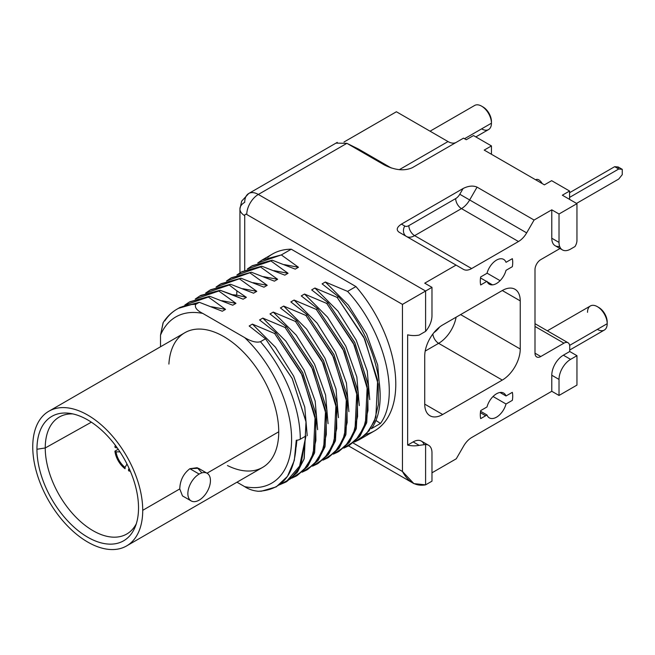 <?xml version="1.0" encoding="UTF-8"?>
<svg xmlns="http://www.w3.org/2000/svg" width="655" height="655" viewBox="0 0 655 655"><rect width="100%" height="100%" fill="white"/><g stroke="black" fill="none" stroke-linecap="round" stroke-linejoin="round"><path stroke-width="0.98" d="M142.724 510.327A77.765 44.892 -120 0 0 87.737 415.082A77.765 44.892 -120 0 0 32.75 446.833A77.765 44.892 -120 0 0 87.737 542.07A77.765 44.892 -120 0 0 142.724 510.327A77.765 44.892 -120 0 0 108.779 432.071A77.765 44.892 -120 0 0 48.855 411.234A77.765 44.892 -120 0 0 32.75 446.833A77.765 44.892 -120 0 0 66.695 525.089A77.765 44.892 -120 0 0 126.611 545.918A77.765 44.892 -120 0 0 142.724 510.327L179.765 488.933L142.724 510.327M36.95 449.256A71.829 41.47 60 0 1 87.737 419.929A71.829 41.47 60 0 1 138.524 507.903A71.829 41.47 60 0 1 87.737 537.223A71.829 41.47 60 0 1 36.95 449.256L45.244 447.971A67.531 38.989 60 0 1 72.877 413.919A67.531 38.989 -120 0 0 59.621 416.842A67.531 38.989 -120 0 0 45.244 447.971L36.95 449.256A71.829 41.47 -120 0 0 78.518 530.935A71.829 41.47 -120 0 0 135.184 526.898A71.829 41.47 -120 0 0 138.524 507.903A71.829 41.47 -120 0 0 69.61 413.33A71.829 41.47 -120 0 0 36.95 449.256M48.855 411.234L184.874 332.707A77.765 44.892 60 0 1 244.79 353.536A77.765 44.892 60 0 1 278.735 431.792L207.013 473.205L278.735 431.792A77.765 44.892 60 0 1 262.63 467.392L126.611 545.918M201.92 472.869L197.229 467.703L189.876 468.71C183.433 473.655 180.059 480.393 179.765 488.933C180.059 480.393 183.433 473.655 189.876 468.71L199.153 474.064A15.957 9.219 120 0 0 188.722 488.131A15.957 9.219 120 0 0 191.17 500.919A15.957 9.219 120 0 0 199.153 500.133A15.957 9.219 120 0 0 209.584 486.067A15.957 9.219 120 0 0 207.136 473.278A15.957 9.219 120 0 0 199.153 474.064L189.876 468.71L198.432 468.259M191.17 500.919L182.483 495.909L179.765 488.933M199.153 500.133A15.957 9.219 120 0 0 210.443 480.582A15.957 9.219 120 0 0 199.153 474.064A15.957 9.219 120 0 0 187.87 493.616A15.957 9.219 120 0 0 199.153 500.133M305.901 435.976L299.163 468.202L290.648 478.748L279.325 484.88L285.965 482.014L300.981 464.501L305.901 435.976L300.285 439.218A102.09 58.942 -120 0 0 260.444 341.705C256.49 342.86 251.242 341.501 244.7 337.62A95.949 55.397 -120 0 1 291.598 439.218A95.949 55.397 -120 0 1 244.7 486.657C248.703 489.293 253.248 490.824 258.332 491.258C253.248 490.824 248.703 489.293 244.7 486.657L236.979 482.203L244.7 486.657A95.949 55.397 -120 0 0 291.598 439.218A95.949 55.397 -120 0 0 244.7 337.62L202.804 313.434A95.949 55.397 -120 0 0 160.508 335.172L160.508 346.773L160.508 335.172L163.087 322.751M168.892 364.098A77.765 44.892 60 0 1 225.607 337.661A77.765 44.892 60 0 1 278.735 431.792A77.765 44.892 60 0 1 227.457 465.533M163.234 322.514L160.508 335.172A95.949 55.397 -120 0 1 202.804 313.434C196.795 310.421 194.437 307.392 195.739 304.346A102.09 58.942 -120 0 0 177.047 309.127A102.09 58.942 -120 0 0 164.847 320.844M297.124 475.563L307.506 466.606L314.441 453.162L316.521 416.097L302.725 372.703L275.952 332.748L302.577 372.408L316.43 415.516L314.646 452.523L307.924 466.057L296.478 475.948L306.622 466.81L313.344 453.276L315.129 416.269L301.275 373.162L274.65 333.501L275.952 332.748L259.593 319.967L262.819 318.101L285.875 341.214L304.125 370.198L315.178 401.106L317.634 429.696L315.178 401.106L304.125 370.198L285.875 341.214L262.819 318.101L285.064 327.484L286.366 326.73L313 366.391L326.853 409.506L325.06 446.505L318.346 460.039L306.9 469.93L317.045 460.792L323.758 447.259L325.551 410.259L311.69 367.144L285.064 327.484L312.705 369.248L326.084 414.287L326.313 434.568L322.178 451.639L313.933 464.444L302.119 472.181L306.9 469.93M286.702 481.581L297.083 472.632L304.018 459.188L306.098 422.123L292.31 378.729L265.529 338.766L260.444 341.705L265.529 338.766L249.17 325.985L252.404 324.119L274.65 333.501L302.282 375.266L315.661 420.305L315.898 440.586L311.755 457.657L303.511 470.462L291.704 478.199L296.478 475.948M317.962 463.535L328.343 454.578L335.278 441.134L337.358 404.069L323.562 360.676L296.789 320.721L280.43 307.94L283.656 306.073L306.712 329.178L324.962 358.17L336.015 389.07L338.471 417.661L336.015 389.07L324.962 358.17L306.712 329.178L283.656 306.073L305.901 315.456L307.203 314.703L305.901 315.456L333.542 357.221L346.921 402.26L347.15 422.541L343.007 439.611L334.77 452.417L322.956 460.154L327.737 457.902L337.882 448.765L344.595 435.231L346.389 398.224L332.527 355.116L305.901 315.456L283.656 306.073L280.43 307.94L296.789 320.721L323.414 360.373L337.268 403.488L335.483 440.488L328.761 454.03L317.315 463.912L327.459 454.775L334.181 441.241L335.966 404.241L322.113 361.126L295.487 321.466L296.789 320.721L295.487 321.466L273.241 312.091L270.007 313.95L286.366 326.73L285.064 327.484L262.819 318.101L259.593 319.967L275.952 332.748L274.65 333.501L252.404 324.119L275.452 347.224L293.702 376.216L304.763 407.115L307.211 435.706L304.763 407.115L293.702 376.216L275.452 347.224L252.404 324.119L249.17 325.985L265.529 338.766L292.163 378.426L306.016 421.542L304.223 458.541L297.509 472.075L286.063 481.957M307.547 469.545L317.929 460.596L324.855 447.152L326.935 410.079L313.139 366.694L286.366 326.73L270.007 313.95L273.241 312.091L296.289 335.196L314.539 364.188L325.601 395.088L328.049 423.679L325.601 395.088L314.539 364.188L296.289 335.196L273.241 312.091L295.487 321.466L323.12 363.23L336.498 408.278L336.735 428.55L332.593 445.629L324.348 458.426L312.541 466.172L317.315 463.912M328.384 457.517L338.766 448.56L345.693 435.117L347.772 398.043L333.976 354.658L307.203 314.703L290.845 301.922L294.079 300.055L317.126 323.169L335.376 352.161L346.43 383.06L348.886 411.651L346.43 383.06L335.376 352.161L317.126 323.169L294.079 300.055L316.324 309.438L317.626 308.685L316.324 309.438L343.957 351.203L357.335 396.242L357.573 416.523L353.43 433.594L345.185 446.399L333.379 454.136L338.152 451.884L348.296 442.747L355.018 429.213L356.803 392.214L342.95 349.099L316.324 309.438L294.079 300.055L290.845 301.922L307.203 314.703L333.829 354.355L347.682 397.462L345.906 434.47L339.184 448.012L327.737 457.902M349.221 445.49L359.603 436.533L366.53 423.089L368.609 386.024L354.813 342.63L328.04 302.675L354.666 342.336L368.528 385.443L366.735 422.442L360.021 435.984L348.575 445.867L358.719 436.729L365.433 423.195L367.218 386.196L353.364 343.081L326.739 303.429L328.04 302.675L311.682 289.895L314.916 288.028L337.161 297.411L338.463 296.658C375.749 336.76 391.477 401.9 371.328 428.714L380.449 423.449C400.59 396.643 384.87 331.495 347.576 291.393L355.943 286.562A102.09 58.942 60 0 1 374.635 430.818L358.989 439.857L369.133 430.72L375.855 417.186L377.64 380.178L363.787 337.071L337.161 297.411L364.794 339.175L378.172 384.215L378.41 404.495L374.267 421.566L366.022 434.371L354.216 442.109L358.989 439.857M338.799 451.5L349.18 442.551L356.107 429.107L358.195 392.05L344.399 348.648L317.626 308.685L301.267 295.904L304.493 294.046L327.549 317.151L345.791 346.143L356.852 377.043L359.308 405.633L356.852 377.043L345.791 346.143L327.549 317.151L304.493 294.046L326.739 303.429L354.38 345.193L367.758 390.233L367.987 410.513L363.844 427.584L355.608 440.389L343.793 448.126L348.575 445.867M371.328 428.714C391.477 401.9 375.749 336.76 338.463 296.658L337.161 297.411L314.916 288.028L337.964 311.141L356.214 340.125L367.267 371.033L369.723 399.615L367.267 371.033L356.214 340.125L337.964 311.141L314.916 288.028L311.682 289.895L328.04 302.675L326.739 303.429L304.493 294.046L301.267 295.904L317.626 308.685L344.252 348.354L358.105 391.469L356.32 428.468L349.598 442.002L338.152 451.884M262.106 260.019L272.546 253.993A102.09 58.942 60 0 1 291.246 249.211L281.331 254.926L262.106 260.019L257.743 262.982L281.331 254.926L298.459 267.265L284.401 264.628L298.459 267.265L295.233 269.131L272.218 260.191L251.692 266.036L247.32 269L270.916 260.944L288.044 273.282L273.986 270.646L288.044 273.282L284.81 275.149L261.803 266.208L241.269 272.046L236.905 275.01L260.502 266.962L277.622 279.3L263.572 276.664L277.622 279.3L274.396 281.159L251.381 272.226L230.855 278.064L226.483 281.028L251.381 272.226L231.51 277.695M251.692 266.036L272.218 260.191L252.347 265.668M241.269 272.046L261.803 266.208L241.924 271.678M230.855 278.064L251.381 272.226L274.396 281.159L277.622 279.3L260.502 266.962L261.803 266.208L284.81 275.149L288.044 273.282L270.916 260.944L272.218 260.191L295.233 269.131L298.459 267.265L281.331 254.926L291.246 249.211L355.943 286.562L347.576 291.393C384.87 331.495 400.59 396.643 380.449 423.449L375.765 420.338M220.432 284.082L240.966 278.236L220.432 284.082L216.068 287.046L240.966 278.236L263.973 287.177L267.207 285.31L250.079 272.971L267.207 285.31L253.149 282.673L267.207 285.31L263.973 287.177L240.966 278.236L221.087 283.705M210.018 290.091L230.544 284.254L210.018 290.091L205.654 293.055L229.242 285.007L236.881 290.828L236.701 295.11L235.333 295.904L236.701 295.11L232.312 294.709L236.701 295.11L236.881 290.828L229.242 285.007L230.544 284.254L253.559 293.194L256.785 291.328L239.665 278.989L256.785 291.328L242.735 288.691L256.785 291.328L253.559 293.194L230.544 284.254L210.673 289.723M200.905 295.356L220.129 290.271L199.595 296.109L195.231 299.073L218.827 291.017L235.947 303.355L232.721 305.222L209.706 296.281L189.18 302.127L184.816 305.083L208.405 297.034L225.533 309.373L222.307 311.24L199.292 302.299L195.739 304.346L199.292 302.299L178.553 308.308M189.18 302.127L209.706 296.281L189.835 301.75M163.218 322.547C166.878 316.832 171.487 312.361 177.047 309.127L180.068 307.383L199.292 302.299L222.307 311.24L225.533 309.373L211.475 306.736L225.533 309.373L208.405 297.034L209.706 296.281L232.721 305.222L235.947 303.355L221.898 300.719L235.947 303.355L218.827 291.017L220.129 290.271L200.258 295.741M258.332 491.258C283.32 489.997 295.962 472.992 296.256 440.258L294.308 460.44L287.463 476.382L276.23 486.886L261.41 491.184M231.027 294.21L220.129 290.271L243.144 299.204L246.37 297.345L236.881 290.828L246.37 297.345L236.701 295.11L246.37 297.345L243.144 299.204L231.027 294.21M296.895 440.217L296.183 446.972L296.895 440.217M380.146 393.606L377.689 365.015L366.628 334.115L348.386 305.124L325.33 282.01L347.576 291.393L325.33 282.01L348.386 305.124L366.628 334.115L377.689 365.015L380.146 393.606M322.104 283.877L325.33 282.01L322.104 283.877L338.463 296.658L322.104 283.877M296.256 440.258A6.141 3.545 180 0 0 300.285 439.218A102.09 58.942 60 0 0 260.444 341.705C256.49 342.86 251.242 341.501 244.7 337.62L202.804 313.434C196.795 310.421 194.437 307.392 195.739 304.346A102.09 58.942 60 0 0 177.047 309.127M336.228 143.126L346.888 143.33L358.432 149.029L391.289 167.999L358.432 149.029L346.888 143.33L384.346 164.954C394.973 170.275 404.282 171.201 412.29 167.721L463.519 138.148L466.262 139.736L463.519 138.148L412.29 167.721C404.282 171.201 394.973 170.275 384.346 164.954L346.888 143.33L258.332 194.453A16.367 9.448 120 0 0 246.755 214.504A2.866 1.654 -120 0 0 244.733 215.675L244.733 270.147L244.733 215.675A2.866 1.654 60 0 1 246.755 214.504L402.457 304.395L402.457 471.477L353.102 442.985L402.457 471.477L402.457 304.395L425.603 291.025L425.603 331.365L419.159 335.09A16.367 9.448 180 0 1 407.639 334.82L407.639 445.089A16.367 9.448 0 0 0 419.159 445.367L425.603 444.499L425.603 484.847C415.941 486.583 408.221 482.129 402.457 471.477L413.886 483.619L425.603 484.847L431.973 481.171L425.603 484.847L425.603 444.499L419.159 445.367L413.158 441.904L407.639 445.089L407.639 334.82A16.367 9.448 0 0 0 419.159 335.09L425.603 331.365A16.367 9.448 120 0 0 431.973 315.759L431.973 287.349L425.603 291.025L425.603 331.365A16.367 9.448 120 0 0 431.973 315.759L431.973 287.349L424.735 283.173L456.052 265.095L463.453 269.369A16.367 9.448 120 0 0 471.641 268.558L518.482 241.515A16.367 9.448 120 0 0 526.669 232.877L534.071 220.047L551.78 209.829L551.78 238.232A16.367 9.448 120 0 0 559.632 246.354M366.063 434.331A102.09 58.942 -120 0 0 355.943 286.562L291.246 249.211A102.09 58.942 -120 0 0 267.674 257.407M560.009 248.515L540.784 259.617A8.188 4.724 120 0 0 534.996 269.639L534.996 353.184A8.188 4.724 120 0 0 540.784 356.525L563.939 343.163A8.188 4.724 -60 0 1 569.727 346.503L569.727 351.514L563.357 355.19A16.367 9.448 120 0 0 551.78 375.241L551.78 391.281L471.78 437.466A16.367 9.448 120 0 0 463.601 446.104L456.281 458.778L431.973 472.812L456.281 458.778L463.601 446.104A16.367 9.448 120 0 1 471.78 437.466L551.78 391.281L559.018 395.456L576.957 385.099L576.957 355.69L576.957 385.099L559.018 395.456L551.78 391.281L551.78 375.241L559.018 379.417L559.018 395.456L559.018 379.417L551.78 375.241A16.367 9.448 -60 0 1 563.357 355.19L570.595 359.366A16.367 9.448 120 0 0 559.018 379.417A16.367 9.448 120 0 1 570.595 359.366L563.357 355.19L569.727 351.514L576.957 355.69L570.595 359.366L576.957 355.69L569.727 351.514L569.727 346.503A8.188 4.724 120 0 0 568.032 342.753A8.188 4.724 120 0 0 563.939 343.163L540.784 356.525L534.996 353.184A8.188 4.724 120 0 0 536.691 356.934A8.188 4.724 120 0 0 540.784 356.525L534.996 353.184L534.996 269.639A8.188 4.724 120 0 1 540.784 259.617L560.009 248.515M424.096 444.581A16.367 9.448 120 0 0 413.158 441.904A16.367 9.448 -60 0 1 421.345 441.093L428.583 445.269A16.367 9.448 120 0 0 425.603 444.499A16.367 9.448 120 0 1 431.973 452.761A16.367 9.448 120 0 0 428.583 445.269M502.295 380.08A25.373 14.647 120 0 0 520.242 349.009L520.242 300.882A25.373 14.647 120 0 0 502.295 290.525L442.682 324.945A25.373 14.647 120 0 0 424.735 356.025L424.735 404.143A25.373 14.647 120 0 0 442.682 414.5L502.295 380.08A25.373 14.647 120 0 0 520.242 349.009L460.621 314.588L520.242 349.009L520.242 300.882A25.373 14.647 120 0 0 514.986 289.273A25.373 14.647 120 0 0 502.295 290.525L520.242 300.882L502.295 290.525L442.682 324.945A25.373 14.647 120 0 0 424.735 356.025L424.735 404.143A25.373 14.647 120 0 0 429.991 415.761A25.373 14.647 120 0 0 442.682 414.5L424.735 404.143L442.682 414.5L502.295 380.08L438.629 343.326A25.373 14.647 120 0 0 456.109 317.192A25.373 14.647 -60 0 1 438.629 343.326A8.188 4.724 60 0 1 432.865 333.985A8.188 4.724 -120 0 0 438.629 343.326L502.295 380.08M480.68 418.627L486.992 414.983A14.328 8.269 120 0 0 496.506 417.178A14.328 8.269 120 0 0 506.02 403.996L512.341 400.352A22.917 13.231 120 0 0 512.341 392.329L506.02 395.98A14.328 8.269 120 0 0 496.506 393.786A14.328 8.269 120 0 0 486.992 406.968L480.68 410.611A22.917 13.231 120 0 0 480.68 418.627A22.917 13.231 120 0 1 480.68 410.611M480.68 276.942A22.917 13.231 120 0 0 480.68 284.966L486.992 281.314A14.328 8.269 120 0 0 496.506 283.509A14.328 8.269 120 0 0 506.02 270.327L512.341 266.683A22.917 13.231 120 0 0 512.341 258.668L506.02 262.311A14.328 8.269 120 0 0 496.506 260.117A14.328 8.269 120 0 0 486.992 273.299L480.68 276.942M439.595 327.033A17.186 9.923 -60 0 1 433.954 332.601A17.186 9.923 120 0 0 439.595 327.033M425.201 351.08L438.629 343.326L425.201 351.08M492.494 284.868L487.205 281.814L492.494 284.868M486.665 281.503L480.524 277.957L486.665 281.503M484.209 150.093L544.403 184.849L484.209 150.093L491.447 145.918L473.5 135.56L466.262 139.736M346.888 143.33L258.332 194.453L425.603 291.025L431.973 287.349L424.735 283.173L456.052 265.095L399.042 232.181C396.021 229.872 396.824 227.179 401.433 224.116L463.085 188.517C468.399 185.856 473.057 185.398 477.061 187.133L534.071 220.047L551.78 209.829L559.018 214.005L559.018 242.407L551.78 238.232L551.78 209.829L559.018 214.005L576.957 203.648L562.342 195.206L576.957 203.648L576.957 240.401L576.957 203.648L559.018 214.005L559.018 242.407A16.367 9.448 120 0 0 570.595 249.088L575 246.542A8.188 4.724 120 0 0 576.957 240.401A8.188 4.724 120 0 1 575 246.542L570.595 249.088A16.367 9.448 120 0 1 562.408 249.899L555.17 245.723A16.367 9.448 -60 0 1 551.78 238.232L559.018 242.407A16.367 9.448 120 0 0 562.408 249.899M343.998 142.02L396.398 111.759L448.012 141.562A16.367 9.448 -120 0 0 456.167 142.389A16.367 9.448 60 0 1 448.012 141.562L399.313 169.678L448.012 141.562L396.398 111.759L345.406 141.202M431.973 481.171L431.973 452.761L431.973 481.171M562.342 195.206L569.58 191.031L551.641 180.674L544.403 184.849M358.432 149.029A16.367 9.448 -60 0 1 357.565 149.487A16.367 9.448 -60 0 0 358.432 149.029M258.332 194.453A19.232 11.102 -120 0 0 248.72 193.503A19.232 11.102 -120 0 0 244.733 202.305A16.367 9.448 0 0 0 239.935 208.994A16.367 9.448 0 0 0 244.733 215.675A16.367 9.448 180 0 1 239.935 208.994L241.695 201.118L248.72 193.503A19.232 11.102 60 0 1 258.332 194.453L425.603 291.025L402.457 304.395L246.755 214.504A16.367 9.448 -60 0 1 258.332 194.453M551.641 180.674L569.58 191.031L569.58 199.382M473.5 135.56L491.447 145.918L491.447 154.269M469.66 199.963L477.061 187.133L534.071 220.047L526.669 232.877L469.66 199.963L477.061 187.133C473.057 185.398 468.399 185.856 463.085 188.517L459.777 194.257L469.66 199.963L459.777 194.257A8.188 4.724 -60 0 1 455.683 198.58A8.188 4.724 -120 0 0 461.472 208.601A16.367 9.448 120 0 0 469.66 199.963A16.367 9.448 -60 0 1 461.472 208.601A8.188 4.724 60 0 1 455.683 198.58A8.188 4.724 120 0 0 459.777 194.257L463.085 188.517L401.433 224.116L404.749 226.024A8.188 4.724 120 0 0 408.843 225.623L455.683 198.58L408.843 225.623A8.188 4.724 -60 0 1 404.749 226.024L401.433 224.116C396.824 227.179 396.021 229.872 399.042 232.181L463.453 269.369A16.367 9.448 120 0 0 471.641 268.558L414.631 235.644A8.188 4.724 60 0 1 408.843 225.623A8.188 4.724 -120 0 0 414.631 235.644L461.472 208.601L518.482 241.515L471.641 268.558L414.631 235.644L461.472 208.601L518.482 241.515A16.367 9.448 120 0 0 526.669 232.877L469.66 199.963M406.411 236.439A8.188 6.681 120 0 1 404.749 226.024A8.188 6.681 -60 0 0 406.411 236.439M406.468 236.471A16.367 9.448 120 0 0 414.631 235.644A16.367 9.448 -60 0 1 406.468 236.471M534.996 326.452L563.939 343.163L534.996 326.452M413.158 441.904L419.159 445.367A16.367 9.448 180 0 1 407.639 445.089L413.158 441.904M480.574 411.274L486.992 414.983A14.328 8.269 120 0 0 489.342 417.882A14.328 8.269 120 0 0 506.02 403.996L493.035 396.496M499.978 392.492L506.02 395.98A14.328 8.269 120 0 0 503.67 393.074A14.328 8.269 120 0 0 486.992 406.968M136.305 523.771A67.531 38.989 60 0 1 82.694 523.427A67.531 38.989 60 0 1 45.244 447.971A67.531 38.989 -120 0 0 74.973 516.189A67.531 38.989 -120 0 0 127.144 533.8A67.531 38.989 -120 0 0 136.305 523.771M91.372 422.18L45.244 447.971L91.372 422.18M118.211 449.264L114.92 451.164A16.981 9.809 -120 0 0 125.064 468.743A16.981 9.809 60 0 1 114.92 451.164L116.091 451.844A15.352 8.859 -120 0 0 125.064 467.392L125.064 468.743M128.544 470.749A16.981 9.809 -120 0 0 130.37 471.322A16.981 9.809 60 0 1 128.544 470.749L128.544 469.398A15.352 8.859 -120 0 0 129.698 469.774A15.352 8.859 -120 0 1 128.544 469.398L129.092 468.423M115.337 445.285A16.981 9.809 -120 0 0 114.92 447.152A16.981 9.809 60 0 1 115.337 445.285M117.212 447.84L116.091 447.832A15.352 8.859 -120 0 1 116.344 446.636A15.352 8.859 -120 0 0 116.091 447.832L114.92 447.152M618.197 168.695L618.197 166.984L614.693 166.673L569.58 192.717L614.693 166.673L618.738 169.006L569.58 197.392L618.738 169.006L622.25 169.326L622.25 174.672L622.25 169.326L618.197 166.984L618.197 168.695M618.738 179.036L576.539 203.402L618.738 179.036L622.25 174.672M119.963 451.86L116.091 451.844A15.352 8.859 -120 0 0 125.064 467.392L126.988 464.027M535.675 179.806L535.986 179.634A5.83 3.365 60 0 1 542.103 183.515A5.83 3.365 -120 0 0 535.708 179.83M598.113 307.121A11.872 6.853 60 0 1 607.201 322.023L607.201 323.693L607.201 322.023A11.872 6.853 60 0 0 598.809 307.49L597.36 306.655A13.919 8.032 -120 0 0 587.519 312.329M597.36 329.375A13.919 8.032 -120 0 0 607.201 323.693A13.919 8.032 60 0 1 604.319 330.063L569.727 350.04M569.637 345.381L607.201 323.693L569.637 345.381M547.351 330.816L590.401 305.959A13.919 8.032 60 0 1 601.126 309.692A13.919 8.032 60 0 1 607.201 323.693A13.919 8.032 -120 0 0 597.36 306.655M481.605 128.879A13.919 8.032 -120 0 0 491.447 123.197L491.447 121.527A11.872 6.853 60 0 1 491.414 122.313A11.872 6.853 60 0 0 491.447 121.527A11.872 6.853 60 0 0 482.358 106.618M430.065 131.197L474.646 105.463A13.919 8.032 60 0 1 485.371 109.189A13.919 8.032 60 0 1 491.447 123.197L464.526 138.729L491.447 123.197A13.919 8.032 60 0 1 488.565 129.567L475.841 136.911M198.449 468.259L207.136 473.278M200.897 295.356L199.595 296.109M261.402 491.184L257.726 491.266M337.276 142.372L248.72 193.503M239.935 272.857L239.935 208.994M414.026 483.701L348.542 445.891M568.032 342.753L534.996 323.685M487.033 273.135L500.101 280.676M480.402 412.724L485.658 415.753"/></g></svg>
